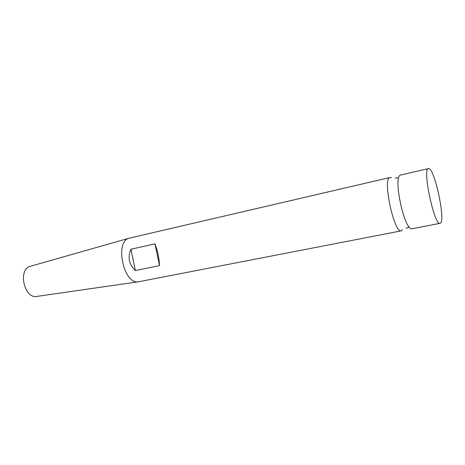 <?xml version="1.0" encoding="UTF-8"?>
<svg xmlns="http://www.w3.org/2000/svg" width="465" height="465" viewBox="0 0 465 465"><rect width="100%" height="100%" fill="white"/><g stroke="black" fill="none" stroke-linecap="round" stroke-linejoin="round"><path stroke-width="0.7" d="M440.07 223.328L411.717 228.827C410.845 228.983 409.822 228.228 408.648 226.56C402.777 218.969 396.128 187.779 398.395 178.455C398.79 176.45 399.412 175.34 400.272 175.131L428.404 168.586C422.046 168.22 434.415 226.257 440.07 223.328L440.198 223.293C446.092 222.183 434.653 167.987 428.654 168.568L428.404 168.586M391.478 177.903L389.996 177.52C382.102 177.566 394.134 234.011 401.359 230.838L402.626 229.774M389.996 177.52L129.287 238.156C114.332 241.376 123.614 284.929 138.582 281.773L401.359 230.838M135.338 270.537L159.501 265.608C159.129 258.069 157.629 250.821 155.014 243.863L130.95 249.223C127.497 257.331 128.956 264.434 135.338 270.537L130.95 249.223M30.644 266.201L30.33 266.288C17.722 269.212 24.052 298.908 36.752 296.432L37.078 296.385M159.501 265.608L155.014 243.863M408.648 226.56C407.741 228.704 406.119 227.815 406.183 228.141L405.962 228.187M398.395 178.455C396.692 176.863 395.57 178.333 395.5 178.008L395.052 178.112M36.752 296.432L138.582 281.773M30.33 266.288L129.287 238.156"/></g></svg>
